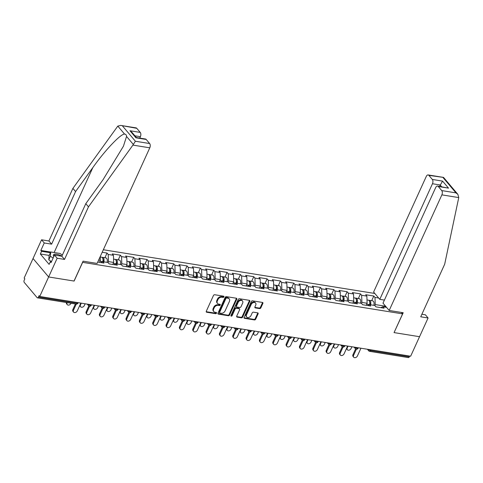 <?xml version="1.0" encoding="UTF-8"?>
<svg xmlns="http://www.w3.org/2000/svg" width="483" height="483" viewBox="0 0 483 483"><rect width="100%" height="100%" fill="white"/><g stroke="black" fill="none" stroke-linecap="round" stroke-linejoin="round"><path stroke-width="0.72" d="M223.931 296.888A0.718 0.537 139.8 0 0 223.623 296.182L214.706 294.745A1.032 0.767 139.8 0 0 213.468 295.487L206.295 311.233A1.032 0.767 139.8 0 0 206.736 312.247L215.647 313.684A0.718 0.537 139.8 0 0 216.209 312.459L215.056 312.272A3.296 2.445 139.8 0 1 213.812 311.601A3.296 2.445 139.8 0 1 213.643 309.042L214.241 307.725A3.296 2.445 139.8 0 1 218.207 305.359L219.36 305.546A0.718 0.537 139.8 0 0 219.916 304.32L218.763 304.133A3.296 2.445 139.8 0 1 217.519 303.463A3.296 2.445 139.8 0 1 217.35 300.903L217.954 299.587A3.296 2.445 139.8 0 1 221.914 297.22L223.068 297.407A0.718 0.537 139.8 0 0 223.931 296.888M217.519 303.463L217.066 302.926A3.296 2.445 139.8 0 1 216.897 300.366L217.495 299.049A3.296 2.445 139.8 0 1 221.456 296.683L222.615 296.87A0.718 0.537 139.8 0 0 223.532 296.17M206.205 311.692A1.032 0.767 139.8 0 0 206.277 311.71L215.195 313.141A0.718 0.537 139.8 0 0 216.118 312.441M213.812 311.601L213.359 311.064A3.296 2.445 139.8 0 1 213.19 308.498L213.788 307.188A3.296 2.445 139.8 0 1 217.748 304.821L218.902 305.008A0.718 0.537 139.8 0 0 219.825 304.308M259.606 308.601A1.032 0.767 139.8 0 0 260.85 307.858L262.861 303.445A1.032 0.767 139.8 0 0 262.42 302.43L252.518 300.837A1.032 0.767 139.8 0 0 251.281 301.579L244.102 317.325A1.032 0.767 139.8 0 0 244.543 318.333L254.444 319.933A1.032 0.767 139.8 0 0 255.682 319.191L258.115 313.853A1.032 0.767 139.8 0 0 257.674 312.845L253.436 312.163A1.032 0.767 139.8 0 0 252.198 312.899L250.991 315.55A2.759 2.047 139.8 0 1 248.89 317.409A2.759 2.047 139.8 0 1 246.644 316.963A2.759 2.047 139.8 0 1 246.505 314.825L251.226 304.459A2.759 2.047 139.8 0 1 253.327 302.593A2.759 2.047 139.8 0 1 255.579 303.04A2.759 2.047 139.8 0 1 255.718 305.178L254.927 306.91A1.032 0.767 139.8 0 0 255.368 307.919L259.606 308.601L259.154 308.063A1.032 0.767 139.8 0 0 260.391 307.321L262.408 302.907A1.032 0.767 139.8 0 0 262.492 302.449M120.714 125.411L136.073 127.886A3.152 1.781 99.1 0 1 136.786 128.321L120.714 125.411L117.81 126.093L72.897 188.394L48.928 240.981L41.574 239.797L33.043 258.514L48.632 276.958L74.11 281.064L82.641 262.347L402.593 313.878L394.068 332.594L419.546 336.699L410.647 356.219L39.733 296.477L39.057 295.674L38.405 297.099L77.135 303.336L77.491 302.557M38.405 297.099A1.576 0.894 -80.9 0 1 37.475 297.848A1.576 0.894 -80.9 0 1 37.113 297.631L24.253 282.41A1.576 0.894 -80.9 0 1 24.18 280.267L24.832 278.842L24.15 278.039L33.043 258.514L48.632 276.958L39.733 296.477M236.761 299.237A1.032 0.767 139.8 0 0 236.32 298.228L226.418 296.634A1.032 0.767 139.8 0 0 225.175 297.371L218.002 313.123A1.032 0.767 139.8 0 0 218.443 314.131L228.344 315.725A1.032 0.767 139.8 0 0 229.582 314.988L236.761 299.237L236.308 298.699A1.032 0.767 139.8 0 0 236.392 298.246M239.465 298.736L249.367 300.329A1.032 0.767 139.8 0 1 249.808 301.338L242.635 317.09A1.032 0.767 139.8 0 1 241.397 317.826L237.159 317.144A1.032 0.767 139.8 0 1 236.718 316.136L239.628 309.748A1.032 0.767 139.8 0 0 239.188 308.74L236.374 308.287A1.032 0.767 139.8 0 0 235.136 309.023L232.106 315.677A0.718 0.537 139.8 0 1 230.934 315.484L238.228 299.472A1.032 0.767 139.8 0 1 239.465 298.736M401.379 312.441L402.593 313.878M374.82 293.471L103.344 249.747M371.681 300.692L373.806 296.025L365.685 294.721L366.869 296.115L367.104 303.264L366.18 305.298M373.806 296.025L374.989 297.425L378.66 298.017M386.563 307.369L382.892 306.777L384.076 308.178L375.955 306.868L374.772 305.473L369.555 304.634L370.739 306.029L362.612 304.719L361.435 303.324L356.219 302.485L357.402 303.879L349.275 302.575L348.092 301.175L342.882 300.335L344.059 301.73L335.939 300.426L334.755 299.025L329.539 298.186L330.722 299.587L322.602 298.277L321.418 296.876L316.202 296.037L317.385 297.437L309.259 296.127L308.082 294.733L302.865 293.887L304.042 295.288L295.922 293.978L294.739 292.583L289.522 291.744L290.706 293.139L282.585 291.829L281.402 290.434L276.185 289.595L277.369 290.989L269.242 289.685L268.065 288.285L262.849 287.445L264.032 288.84L255.905 287.536L254.728 286.135L249.512 285.296L250.689 286.697L242.569 285.387L241.385 283.986L236.169 283.147L237.352 284.547L229.232 283.237L228.048 281.843L222.832 280.997L224.015 282.398L215.889 281.088L214.712 279.693L209.495 278.854L210.673 280.249L202.552 278.939L201.369 277.544L196.158 276.705L197.336 278.099L189.215 276.795L188.032 275.395L182.816 274.555L183.999 275.95L175.878 274.646L174.695 273.245L169.479 272.406L170.662 273.807L162.536 272.497L161.358 271.096L156.142 270.257L157.319 271.657L149.199 270.347L148.015 268.946L142.799 268.107L143.982 269.508L135.862 268.198L134.679 266.803L129.462 265.958L130.645 267.359L122.519 266.048L121.342 264.654L116.125 263.815L117.303 265.209L109.182 263.899L107.999 262.504L102.788 261.665L103.966 263.06L97.735 262.058M102.191 252.277L107.039 253.056L108.216 254.456L113.433 255.296L113.674 262.444L112.75 264.479M118.25 259.872L120.376 255.205L112.255 253.901L113.433 255.296M120.376 255.205L121.559 256.606L126.769 257.445L127.011 264.587L126.087 266.622M131.587 262.021L133.713 257.354L125.592 256.044L126.769 257.445M133.713 257.354L134.896 258.755L140.112 259.594L140.354 266.737L139.424 268.771M144.924 264.171L147.049 259.504L138.929 258.194L140.112 259.594M147.049 259.504L148.233 260.905L153.449 261.744L153.691 268.886L152.761 270.921M158.267 266.32L160.392 261.653L152.266 260.343L153.449 261.744M160.392 261.653L161.57 263.048L166.786 263.893L167.027 271.035L166.104 273.07M171.604 268.463L173.729 263.803L165.609 262.492L166.786 263.893M173.729 263.803L174.912 265.197L180.129 266.036L180.364 273.185L179.441 275.219M184.941 270.613L187.066 265.952L178.945 264.642L180.129 266.036M187.066 265.952L188.249 267.347L193.466 268.186L193.707 275.334L192.777 277.369M198.278 272.762L200.409 268.095L192.282 266.791L193.466 268.186M200.409 268.095L201.586 269.496L206.802 270.335L207.044 277.483L206.114 279.512M211.62 274.912L213.746 270.245L205.619 268.94L206.802 270.335M213.746 270.245L214.929 271.645L220.139 272.484L220.381 279.627L219.457 281.661M224.957 277.061L227.082 272.394L218.962 271.084L220.139 272.484M227.082 272.394L228.266 273.795L233.482 274.634L233.724 281.776L232.794 283.811M238.294 279.21L240.419 274.543L232.299 273.233L233.482 274.634M240.419 274.543L241.603 275.938L246.819 276.783L247.061 283.926L246.131 285.96M251.637 281.354L253.762 276.693L245.636 275.382L246.819 276.783M253.762 276.693L254.939 278.087L260.156 278.926L260.397 286.075L259.474 288.11M264.974 283.503L267.099 278.842L258.979 277.532L260.156 278.926M267.099 278.842L268.282 280.237L273.499 281.076L273.734 288.224L272.81 290.259M278.311 285.652L280.436 280.985L272.315 279.681L273.499 281.076M280.436 280.985L281.619 282.386L286.836 283.225L287.077 290.374L286.147 292.408M291.647 287.802L293.779 283.135L285.652 281.831L286.836 283.225M293.779 283.135L294.956 284.535L300.172 285.375L300.414 292.517L299.484 294.552M304.99 289.951L307.116 285.284L298.989 283.974L300.172 285.375M307.116 285.284L308.293 286.685L313.509 287.524L313.751 294.666L312.827 296.701M318.327 292.1L320.452 287.433L312.332 286.123L313.509 287.524M320.452 287.433L321.636 288.834L326.852 289.673L327.094 296.816L326.164 298.85M331.664 294.244L333.789 289.583L325.669 288.273L326.852 289.673M333.789 289.583L334.973 290.977L340.189 291.817L340.43 298.965L339.501 301M345.007 296.393L347.132 291.732L339.006 290.422L340.189 291.817M347.132 291.732L348.309 293.127L353.526 293.966L353.767 301.114L352.844 303.149M358.344 298.542L360.469 293.875L352.349 292.571L353.526 293.966M360.469 293.875L361.652 295.276L366.869 296.115M367.104 303.264L361.894 302.418L361.465 303.36M367.442 305.498L369.555 304.634M361.652 295.276L361.894 302.418M353.767 301.114L348.551 300.275L348.122 301.211M354.105 303.348L356.219 302.485M348.309 293.127L348.551 300.275M340.43 298.965L335.214 298.126L334.785 299.062M340.769 301.205L342.882 300.335M334.973 290.977L335.214 298.126M327.094 296.816L321.877 295.976L321.449 296.912M327.432 299.055L329.539 298.186L326.671 297.733M321.636 288.834L321.877 295.976M313.751 294.666L308.534 293.827L308.112 294.763M314.089 296.906L316.202 296.037M308.293 286.685L308.534 293.827M300.414 292.517L295.198 291.678L294.769 292.62M300.752 294.757L302.865 293.887M294.956 284.535L295.198 291.678M287.077 290.374L281.861 289.528L281.432 290.47M287.415 292.607L289.522 291.744M281.619 282.386L281.861 289.528M273.734 288.224L268.524 287.385L268.095 288.321M274.072 290.458L276.185 289.595M268.282 280.237L268.524 287.385M260.397 286.075L255.181 285.236L254.752 286.171M260.735 288.315L262.849 287.445M254.939 278.087L255.181 285.236M247.061 283.926L241.844 283.086L241.415 284.022M247.399 286.165L249.512 285.296M241.603 275.938L241.844 283.086M233.724 281.776L228.507 280.937L228.079 281.873M234.062 284.016L236.169 283.147L233.301 282.7M228.266 273.795L228.507 280.937M220.381 279.627L215.164 278.788L214.742 279.729M220.719 281.867L222.832 280.997M214.929 271.645L215.164 278.788M207.044 277.483L201.828 276.638L201.399 277.58M207.382 279.717L209.495 278.854M201.586 269.496L201.828 276.638M193.707 275.334L188.491 274.495L188.062 275.431M194.045 277.568L196.158 276.705M188.249 267.347L188.491 274.495M180.364 273.185L175.154 272.346L174.725 273.281M180.708 275.425L182.816 274.555M174.912 265.197L175.154 272.346M167.027 271.035L161.811 270.196L161.388 271.132M167.366 273.275L169.479 272.406M161.57 263.048L161.811 270.196M153.691 268.886L148.474 268.047L148.046 268.983M154.029 271.126L156.142 270.257M148.233 260.905L148.474 268.047M140.354 266.737L135.137 265.898L134.709 266.839M140.692 268.977L142.799 268.107M134.896 258.755L135.137 265.898M127.011 264.587L121.794 263.748L121.372 264.69M127.349 266.827L129.462 265.958M121.559 256.606L121.794 263.748M113.674 262.444L108.458 261.599L108.029 262.541M114.012 264.678L116.125 263.815M108.216 254.456L108.458 261.599M100.21 256.618L100.337 260.295L99.407 262.329M100.337 260.295L98.659 260.023M100.675 262.535L102.788 261.665M409.675 356.062L409.318 356.84A1.576 0.894 99.1 0 1 408.383 357.589L369.652 351.352A1.576 0.894 99.1 0 0 370.582 350.604L409.318 356.84M385.802 307.248L384.848 306.119L375.231 304.568L374.802 305.51M384.432 307.031L385.126 305.673M380.785 307.647L382.892 306.777M374.989 297.425L375.231 304.568M104.908 257.723L107.039 253.056M217.911 313.576A1.032 0.767 139.8 0 0 217.984 313.594L227.891 315.188A1.032 0.767 139.8 0 0 229.129 314.451L236.308 298.699M226.781 298.005A0.718 0.537 139.8 0 0 225.911 298.524L219.614 312.35A0.718 0.537 139.8 0 0 219.922 313.056L221.142 313.25A3.296 2.445 139.8 0 0 225.102 310.883L229.407 301.434A3.296 2.445 139.8 0 0 229.238 298.874A3.296 2.445 139.8 0 0 228 298.204L226.781 298.005L226.328 297.468A0.718 0.537 139.8 0 0 225.458 297.987L225.911 298.524M219.65 312.906L219.197 312.368A0.718 0.537 139.8 0 1 219.161 311.813L225.458 297.987M229.238 298.874L228.785 298.337A3.296 2.445 139.8 0 0 227.541 297.667L228 298.204M226.328 297.468L227.541 297.667M236.628 316.594A1.032 0.767 139.8 0 0 236.7 316.606L240.939 317.289A1.032 0.767 139.8 0 0 242.176 316.552L249.355 300.8A1.032 0.767 139.8 0 0 249.445 300.348M239.574 308.951L239.121 308.408A1.032 0.767 139.8 0 0 238.735 308.202L235.921 307.749A1.032 0.767 139.8 0 0 234.684 308.486L231.653 315.139L232.106 315.677M230.874 315.665A0.718 0.537 139.8 0 0 231.653 315.139M242.647 303.119A2.759 2.047 139.8 0 0 242.508 300.981A2.759 2.047 139.8 0 0 240.256 300.535A2.759 2.047 139.8 0 0 238.155 302.4L236.495 306.053A1.032 0.767 139.8 0 0 236.936 307.061L239.743 307.514A1.032 0.767 139.8 0 0 240.981 306.771L242.647 303.119M242.508 300.981L242.055 300.444A2.759 2.047 139.8 0 0 239.803 299.997A2.759 2.047 139.8 0 0 237.702 301.863L238.155 302.4M236.543 306.85L236.09 306.313A1.032 0.767 139.8 0 1 236.036 305.516L237.702 301.863M254.843 307.363A1.032 0.767 139.8 0 0 254.915 307.381L259.154 308.063M255.579 303.04L255.127 302.503A2.759 2.047 139.8 0 0 252.875 302.056A2.759 2.047 139.8 0 0 250.774 303.916L251.226 304.459M246.644 316.963L246.185 316.425A2.759 2.047 139.8 0 1 246.046 314.288L250.774 303.916M244.018 317.784A1.032 0.767 139.8 0 0 244.09 317.796L253.992 319.39A1.032 0.767 139.8 0 0 255.229 318.653L257.662 313.316A1.032 0.767 139.8 0 0 257.747 312.857M67.197 302.636L67.137 302.775A2.361 1.751 139.8 0 0 67.258 304.61L66.666 303.91A2.361 1.751 -40.2 0 1 66.394 302.503M67.258 304.61A2.361 1.751 139.8 0 0 69.184 304.99A2.361 1.751 139.8 0 0 70.983 303.39L71.043 303.258M73.573 312.078L72.981 311.384A2.361 1.751 -40.2 0 1 72.861 309.549L73.452 310.249A2.361 1.751 139.8 0 0 73.573 312.078A2.361 1.751 139.8 0 0 75.499 312.465A2.361 1.751 139.8 0 0 77.298 310.865L80.836 303.101M72.861 309.549L75.408 303.958M73.452 310.249L76.254 304.091M61.884 256.141A6.822 2.457 24.5 0 0 54.277 254.275A6.822 2.457 24.5 0 0 53.812 256.539M51.5 261.611L48.759 259.83L49.127 255.543L50.751 251.981L59.983 253.466L62.392 255.03M53.124 258.049L50.383 256.262L50.751 251.981M48.759 259.83L50.383 256.262M132.916 145.105L135.409 141.241L149.645 143.536A3.152 1.781 99.1 0 1 149.79 147.822L132.916 145.105L88.48 206.839L64.517 259.425L57.163 258.242L48.632 276.958L74.026 281.052L83.082 261.17L97.107 263.428L149.79 147.822M49.188 255.416L40.355 253.992L49.121 264.37L50.341 261.695L51.071 262.553L54.482 255.066L61.836 256.25L85.799 203.663L103.06 179.682L123.437 146.198L126.552 136.441C126.461 134.98 125.803 134.196 124.572 134.099C120.75 133.719 104.962 150.382 92.839 167.583L75.577 191.564L51.609 244.156L44.255 242.973L40.844 250.46L50.721 252.048M85.799 203.663L88.48 206.839M54.482 255.066L57.163 258.242M61.836 256.25L64.517 259.425M136.786 128.321L140.239 132.408A3.152 1.781 99.1 0 1 140.384 136.695L134.902 135.808M139.75 138.09L140.384 136.695M40.355 253.992L41.574 251.317L40.844 250.46M41.574 239.797L44.255 242.973M48.928 240.981L51.609 244.156M72.897 188.394L75.577 191.564M146.192 139.448L135.934 137.8L136.333 137.54L145.474 139.013A3.152 1.781 99.1 0 1 146.192 139.448L149.645 143.536M50.341 261.695L51.385 261.864M50.407 252.742L41.574 251.317M136.369 137.546L131.901 132.264L129.981 130.754L140.239 132.408M389.183 310.472L441.873 194.866A3.152 1.781 -80.9 0 0 441.728 190.58L438.274 186.492A3.152 1.781 -80.9 0 0 437.556 186.058A3.152 1.781 -80.9 0 0 435.69 187.555L383.007 303.161L389.183 310.472L403.208 312.73L394.092 332.539M441.728 190.58L455.964 192.874L457.884 194.383L458.747 197.589L444.686 264.207L420.723 316.8L428.077 317.983L425.396 314.807L421.882 314.246M428.077 317.983L419.546 336.699L394.152 332.612M432.321 179.453L428.868 175.365A3.152 1.781 -80.9 0 0 428.149 174.931A3.152 1.781 -80.9 0 0 426.284 176.428L373.6 292.034L379.783 299.345L432.466 183.739A3.152 1.781 -80.9 0 0 432.321 179.453L442.579 181.107L439.524 186.378M384.408 300.088L379.783 299.345M437.556 186.058L448.532 188.147L438.274 186.492M457.884 194.383L443.557 177.43L428.868 175.365M81.271 303.167L80.474 304.918A2.361 1.751 139.8 0 0 80.595 306.753L80.003 306.059A2.361 1.751 -40.2 0 1 79.731 305.528M80.595 306.753A2.361 1.751 139.8 0 0 82.521 307.14A2.361 1.751 139.8 0 0 84.32 305.54L85.123 303.789M100.222 256.968L101.545 257.179A3.466 1.962 99.1 0 1 102.758 261.671L99.915 261.212M102.04 257.385A3.466 1.962 99.1 0 1 102.571 257.348A3.466 1.962 99.1 0 1 103.791 261.828M102.571 257.348L105.868 257.88A3.466 1.962 99.1 0 1 107.081 262.354M103.006 261.701L103.09 261.418A2.101 1.189 -80.9 0 0 102.945 259.136M94.614 305.316L93.811 307.067A2.361 1.751 139.8 0 0 93.931 308.903L93.34 308.202A2.361 1.751 -40.2 0 1 93.068 307.677M93.931 308.903A2.361 1.751 139.8 0 0 95.863 309.289A2.361 1.751 139.8 0 0 97.663 307.689L98.46 305.938M113.565 259.117L114.888 259.329A3.466 1.962 99.1 0 1 116.095 263.821L116.095 263.827M115.377 259.534A3.466 1.962 99.1 0 1 115.914 259.498A3.466 1.962 99.1 0 1 117.127 263.972M115.914 259.498L119.204 260.023A3.466 1.962 99.1 0 1 120.418 264.503M116.343 263.851L116.427 263.561A2.101 1.189 -80.9 0 0 116.282 261.285M107.951 307.466L107.154 309.217A2.361 1.751 139.8 0 0 107.268 311.052L106.683 310.352A2.361 1.751 -40.2 0 1 106.405 309.826M107.268 311.052A2.361 1.751 139.8 0 0 109.2 311.432A2.361 1.751 139.8 0 0 110.999 309.838L111.796 308.088M126.902 261.267L128.224 261.478A3.466 1.962 99.1 0 1 129.438 265.97L126.594 265.511M128.719 261.683A3.466 1.962 99.1 0 1 129.251 261.647A3.466 1.962 99.1 0 1 130.464 266.121M129.251 261.647L132.541 262.172A3.466 1.962 99.1 0 1 133.755 266.652M129.686 265.994L129.77 265.71A2.101 1.189 -80.9 0 0 129.619 263.434M121.287 309.615L120.49 311.366A2.361 1.751 139.8 0 0 120.611 313.201L120.019 312.501A2.361 1.751 -40.2 0 1 119.748 311.976M120.611 313.201A2.361 1.751 139.8 0 0 122.537 313.582A2.361 1.751 139.8 0 0 124.336 311.988L125.133 310.237M140.239 263.416L141.561 263.627A3.466 1.962 99.1 0 1 142.775 268.113L139.931 267.66M142.056 263.833A3.466 1.962 99.1 0 1 142.588 263.79A3.466 1.962 99.1 0 1 143.801 268.27M142.588 263.79L145.878 264.322A3.466 1.962 99.1 0 1 147.098 268.802M143.022 268.143L143.107 267.86A2.101 1.189 -80.9 0 0 142.956 265.578M134.624 311.764L133.827 313.515A2.361 1.751 139.8 0 0 133.948 315.351L133.356 314.65A2.361 1.751 -40.2 0 1 133.085 314.125M133.948 315.351A2.361 1.751 139.8 0 0 135.874 315.731A2.361 1.751 139.8 0 0 137.673 314.131L138.476 312.38M153.576 265.565L154.904 265.777A3.466 1.962 99.1 0 1 156.112 270.263L153.268 269.804M155.393 265.982A3.466 1.962 99.1 0 1 155.924 265.94A3.466 1.962 99.1 0 1 157.144 270.42M155.924 265.94L159.221 266.471A3.466 1.962 99.1 0 1 160.434 270.951M156.359 270.293L156.444 270.009A2.101 1.189 -80.9 0 0 156.299 267.727M86.91 314.228L86.318 313.533A2.361 1.751 -40.2 0 1 86.197 311.698L86.789 312.392A2.361 1.751 139.8 0 0 86.91 314.228A2.361 1.751 139.8 0 0 88.836 314.614A2.361 1.751 139.8 0 0 90.635 313.014L94.179 305.25M86.197 311.698L88.83 305.926M86.789 312.392L89.597 306.24M100.247 316.377L99.655 315.677A2.361 1.751 -40.2 0 1 99.54 313.841L100.126 314.542A2.361 1.751 139.8 0 0 100.247 316.377A2.361 1.751 139.8 0 0 102.179 316.757A2.361 1.751 139.8 0 0 103.978 315.164L107.516 307.393M99.54 313.841L102.167 308.076M100.126 314.542L102.933 308.389M113.583 318.526L112.998 317.826A2.361 1.751 -40.2 0 1 112.877 315.991L113.469 316.691A2.361 1.751 139.8 0 0 113.583 318.526A2.361 1.751 139.8 0 0 115.515 318.907A2.361 1.751 139.8 0 0 117.315 317.313L120.853 309.543M112.877 315.991L115.509 310.219M113.469 316.691L116.27 310.539M126.926 320.676L126.335 319.975A2.361 1.751 -40.2 0 1 126.214 318.14L126.806 318.84A2.361 1.751 139.8 0 0 126.926 320.676A2.361 1.751 139.8 0 0 128.852 321.056A2.361 1.751 139.8 0 0 130.651 319.462L134.196 311.692M126.214 318.14L128.846 312.368M126.806 318.84L129.607 312.688M140.263 322.825L139.672 322.125A2.361 1.751 -40.2 0 1 139.551 320.289L140.142 320.99A2.361 1.751 139.8 0 0 140.263 322.825A2.361 1.751 139.8 0 0 142.189 323.205A2.361 1.751 139.8 0 0 143.994 321.606L147.532 313.841M139.551 320.289L142.183 314.518M140.142 320.99L142.95 314.838M147.967 313.914L147.164 315.665A2.361 1.751 139.8 0 0 147.285 317.5L146.693 316.8A2.361 1.751 -40.2 0 1 146.421 316.274M147.285 317.5A2.361 1.751 139.8 0 0 149.217 317.88A2.361 1.751 139.8 0 0 151.016 316.28L151.813 314.53M166.919 267.709L168.241 267.926A3.466 1.962 99.1 0 1 169.448 272.412L166.611 271.953M168.736 268.131A3.466 1.962 99.1 0 1 169.267 268.089A3.466 1.962 99.1 0 1 170.481 272.569M169.267 268.089L172.558 268.62A3.466 1.962 99.1 0 1 173.771 273.1M169.696 272.442L169.781 272.158A2.101 1.189 -80.9 0 0 169.636 269.876M153.6 324.968L153.008 324.274A2.361 1.751 -40.2 0 1 152.894 322.439L153.485 323.139A2.361 1.751 139.8 0 0 153.6 324.968A2.361 1.751 139.8 0 0 155.532 325.355A2.361 1.751 139.8 0 0 157.331 323.755L160.869 315.991M152.894 322.439L155.52 316.667M153.485 323.139L156.287 316.981M161.304 316.057L160.507 317.814A2.361 1.751 139.8 0 0 160.628 319.643L160.036 318.949A2.361 1.751 -40.2 0 1 159.764 318.418M160.628 319.643A2.361 1.751 139.8 0 0 162.554 320.03A2.361 1.751 139.8 0 0 164.353 318.43L165.15 316.679M180.256 269.858L181.578 270.069A3.466 1.962 99.1 0 1 182.791 274.561L179.948 274.103M182.073 270.275A3.466 1.962 99.1 0 1 182.604 270.239A3.466 1.962 99.1 0 1 183.818 274.718M182.604 270.239L185.895 270.77A3.466 1.962 99.1 0 1 187.108 275.244M183.039 274.592L183.123 274.308A2.101 1.189 -80.9 0 0 182.972 272.026M166.943 327.118L166.351 326.423A2.361 1.751 -40.2 0 1 166.23 324.588L166.822 325.282A2.361 1.751 139.8 0 0 166.943 327.118A2.361 1.751 139.8 0 0 168.869 327.504A2.361 1.751 139.8 0 0 170.668 325.904L174.206 318.14M166.23 324.588L168.863 318.816M166.822 325.282L169.624 319.13M174.641 318.206L173.844 319.957A2.361 1.751 139.8 0 0 173.965 321.793L173.373 321.098A2.361 1.751 -40.2 0 1 173.101 320.567M173.965 321.793A2.361 1.751 139.8 0 0 175.89 322.179A2.361 1.751 139.8 0 0 177.69 320.579L178.493 318.828M193.592 272.007L194.915 272.219A3.466 1.962 99.1 0 1 196.128 276.711L196.128 276.717M195.41 272.424A3.466 1.962 99.1 0 1 195.941 272.388A3.466 1.962 99.1 0 1 197.161 276.862M195.941 272.388L199.238 272.919A3.466 1.962 99.1 0 1 200.451 277.393M196.376 276.741L196.46 276.457A2.101 1.189 -80.9 0 0 196.309 274.175M180.28 329.267L179.688 328.567A2.361 1.751 -40.2 0 1 179.567 326.731L180.159 327.432A2.361 1.751 139.8 0 0 180.28 329.267A2.361 1.751 139.8 0 0 182.206 329.654A2.361 1.751 139.8 0 0 184.005 328.054L187.549 320.283M179.567 326.731L182.2 320.966M180.159 327.432L182.966 321.28M187.984 320.356L187.181 322.107A2.361 1.751 139.8 0 0 187.301 323.942L186.71 323.242A2.361 1.751 -40.2 0 1 186.438 322.716M187.301 323.942A2.361 1.751 139.8 0 0 189.227 324.322A2.361 1.751 139.8 0 0 191.033 322.729L191.829 320.978M206.929 274.157L208.258 274.368A3.466 1.962 99.1 0 1 209.465 278.86L206.627 278.401M208.747 274.573A3.466 1.962 99.1 0 1 209.284 274.537A3.466 1.962 99.1 0 1 210.497 279.011M209.284 274.537L212.574 275.062A3.466 1.962 99.1 0 1 213.788 279.542M209.713 278.884L209.797 278.6A2.101 1.189 -80.9 0 0 209.652 276.324M193.617 331.416L193.025 330.716A2.361 1.751 -40.2 0 1 192.91 328.881L193.496 329.581A2.361 1.751 139.8 0 0 193.617 331.416A2.361 1.751 139.8 0 0 195.549 331.797A2.361 1.751 139.8 0 0 197.348 330.203L200.886 322.433M192.91 328.881L195.537 323.109M193.496 329.581L196.303 323.429M201.32 322.505L200.523 324.256A2.361 1.751 139.8 0 0 200.638 326.091L200.053 325.391A2.361 1.751 -40.2 0 1 199.775 324.866M200.638 326.091A2.361 1.751 139.8 0 0 202.57 326.472A2.361 1.751 139.8 0 0 204.369 324.878L205.166 323.127M220.272 276.306L221.594 276.517A3.466 1.962 99.1 0 1 222.808 281.009L219.964 280.551M222.089 276.723A3.466 1.962 99.1 0 1 222.621 276.681A3.466 1.962 99.1 0 1 223.834 281.16M222.621 276.681L225.911 277.212A3.466 1.962 99.1 0 1 227.125 281.692M223.055 281.034L223.14 280.75A2.101 1.189 -80.9 0 0 222.989 278.468M206.953 333.566L206.368 332.865A2.361 1.751 -40.2 0 1 206.247 331.03L206.839 331.73A2.361 1.751 139.8 0 0 206.953 333.566A2.361 1.751 139.8 0 0 208.885 333.946A2.361 1.751 139.8 0 0 210.685 332.352L214.223 324.582M206.247 331.03L208.873 325.258M206.839 331.73L209.64 325.578M214.657 324.654L213.86 326.405A2.361 1.751 139.8 0 0 213.981 328.241L213.389 327.54A2.361 1.751 -40.2 0 1 213.118 327.015M213.981 328.241A2.361 1.751 139.8 0 0 215.907 328.621A2.361 1.751 139.8 0 0 217.706 327.027L218.503 325.27M233.609 278.456L234.931 278.667A3.466 1.962 99.1 0 1 236.145 283.153M235.426 278.872A3.466 1.962 99.1 0 1 235.958 278.83A3.466 1.962 99.1 0 1 237.171 283.31M235.958 278.83L239.248 279.361A3.466 1.962 99.1 0 1 240.468 283.841M236.392 283.183L236.477 282.899A2.101 1.189 -80.9 0 0 236.326 280.617M220.296 335.715L219.705 335.015A2.361 1.751 -40.2 0 1 219.584 333.179L220.176 333.88A2.361 1.751 139.8 0 0 220.296 335.715A2.361 1.751 139.8 0 0 222.222 336.096A2.361 1.751 139.8 0 0 224.021 334.496L227.565 326.731M219.584 333.179L222.216 327.408M220.176 333.88L222.977 327.728M227.994 326.804L227.197 328.555A2.361 1.751 139.8 0 0 227.318 330.39L226.726 329.69A2.361 1.751 -40.2 0 1 226.455 329.165M227.318 330.39A2.361 1.751 139.8 0 0 229.244 330.77A2.361 1.751 139.8 0 0 231.043 329.171L231.846 327.42M246.946 280.599L248.274 280.816A3.466 1.962 99.1 0 1 249.482 285.302L246.638 284.843M248.763 281.021A3.466 1.962 99.1 0 1 249.294 280.979A3.466 1.962 99.1 0 1 250.514 285.459M249.294 280.979L252.591 281.511A3.466 1.962 99.1 0 1 253.804 285.99M249.729 285.332L249.814 285.048A2.101 1.189 -80.9 0 0 249.669 282.766M233.633 337.865L233.041 337.164A2.361 1.751 -40.2 0 1 232.921 335.329L233.512 336.029A2.361 1.751 139.8 0 0 233.633 337.865A2.361 1.751 139.8 0 0 235.559 338.245A2.361 1.751 139.8 0 0 237.364 336.645L240.902 328.881M232.921 335.329L235.553 329.557M233.512 336.029L236.32 329.871M241.337 328.947L240.534 330.704A2.361 1.751 139.8 0 0 240.655 332.533L240.063 331.839A2.361 1.751 -40.2 0 1 239.791 331.314M240.655 332.533A2.361 1.751 139.8 0 0 242.587 332.92A2.361 1.751 139.8 0 0 244.386 331.32L245.183 329.569M260.289 282.748L261.611 282.966A3.466 1.962 99.1 0 1 262.818 287.451L259.981 286.993M262.1 283.171A3.466 1.962 99.1 0 1 262.637 283.129A3.466 1.962 99.1 0 1 263.851 287.608M262.637 283.129L265.928 283.66A3.466 1.962 99.1 0 1 267.141 288.134M263.066 287.482L263.15 287.198A2.101 1.189 -80.9 0 0 263.006 284.916M246.97 340.008L246.378 339.314A2.361 1.751 -40.2 0 1 246.264 337.478L246.855 338.172A2.361 1.751 139.8 0 0 246.97 340.008A2.361 1.751 139.8 0 0 248.902 340.394A2.361 1.751 139.8 0 0 250.701 338.794L254.239 331.03M246.264 337.478L248.89 331.706M246.855 338.172L249.657 332.02M254.674 331.096L253.877 332.847A2.361 1.751 139.8 0 0 253.992 334.683L253.406 333.988A2.361 1.751 -40.2 0 1 253.134 333.457M253.992 334.683A2.361 1.751 139.8 0 0 255.924 335.069A2.361 1.751 139.8 0 0 257.723 333.469L258.52 331.718M273.626 284.898L274.948 285.109A3.466 1.962 99.1 0 1 276.161 289.601L276.155 289.607M275.443 285.314A3.466 1.962 99.1 0 1 275.974 285.278A3.466 1.962 99.1 0 1 277.188 289.752M275.974 285.278L279.265 285.809A3.466 1.962 99.1 0 1 280.478 290.283M276.409 289.631L276.493 289.347A2.101 1.189 -80.9 0 0 276.342 287.065M260.313 342.157L259.721 341.457A2.361 1.751 -40.2 0 1 259.6 339.627L260.192 340.322A2.361 1.751 139.8 0 0 260.313 342.157A2.361 1.751 139.8 0 0 262.239 342.544A2.361 1.751 139.8 0 0 264.038 340.944L267.576 333.179M259.6 339.627L262.233 333.856M260.192 340.322L262.994 334.17M268.011 333.246L267.214 334.997A2.361 1.751 139.8 0 0 267.334 336.832L266.743 336.132A2.361 1.751 -40.2 0 1 266.471 335.607M267.334 336.832A2.361 1.751 139.8 0 0 269.26 337.212A2.361 1.751 139.8 0 0 271.06 335.619L271.857 333.868M286.962 287.047L288.285 287.258A3.466 1.962 99.1 0 1 289.498 291.75L286.654 291.291M288.78 287.463A3.466 1.962 99.1 0 1 289.311 287.427A3.466 1.962 99.1 0 1 290.524 291.901M289.311 287.427L292.607 287.953A3.466 1.962 99.1 0 1 293.821 292.432M289.746 291.774L289.83 291.49A2.101 1.189 -80.9 0 0 289.679 289.214M273.65 344.307L273.058 343.606A2.361 1.751 -40.2 0 1 272.937 341.771L273.529 342.471A2.361 1.751 139.8 0 0 273.65 344.307A2.361 1.751 139.8 0 0 275.576 344.687A2.361 1.751 139.8 0 0 277.375 343.093L280.919 335.323M272.937 341.771L275.57 335.999M273.529 342.471L276.336 336.319M281.348 335.395L280.551 337.146A2.361 1.751 139.8 0 0 280.671 338.981L280.08 338.281A2.361 1.751 -40.2 0 1 279.808 337.756M280.671 338.981A2.361 1.751 139.8 0 0 282.597 339.362A2.361 1.751 139.8 0 0 284.402 337.768L285.199 336.017M300.299 289.196L301.627 289.408A3.466 1.962 99.1 0 1 302.835 293.899L299.997 293.441M302.116 289.613A3.466 1.962 99.1 0 1 302.654 289.571A3.466 1.962 99.1 0 1 303.867 294.05M302.654 289.571L305.944 290.102A3.466 1.962 99.1 0 1 307.158 294.582M303.082 293.924L303.167 293.64A2.101 1.189 -80.9 0 0 303.022 291.364M286.987 346.456L286.395 345.756A2.361 1.751 -40.2 0 1 286.28 343.92L286.866 344.62A2.361 1.751 139.8 0 0 286.987 346.456A2.361 1.751 139.8 0 0 288.919 346.836A2.361 1.751 139.8 0 0 290.718 345.242L294.256 337.472M286.28 343.92L288.906 338.148M286.866 344.62L289.673 338.468M294.69 337.545L293.893 339.295A2.361 1.751 139.8 0 0 294.008 341.131L293.416 340.43A2.361 1.751 -40.2 0 1 293.145 339.905M294.008 341.131A2.361 1.751 139.8 0 0 295.94 341.511A2.361 1.751 139.8 0 0 297.739 339.917L298.536 338.16M313.642 291.346L314.964 291.557A3.466 1.962 99.1 0 1 316.178 296.043L313.334 295.59M315.459 291.762A3.466 1.962 99.1 0 1 315.991 291.72A3.466 1.962 99.1 0 1 317.204 296.2M315.991 291.72L319.281 292.251A3.466 1.962 99.1 0 1 320.495 296.731M316.425 296.073L316.504 295.789A2.101 1.189 -80.9 0 0 316.359 293.507M300.323 348.605L299.738 347.905A2.361 1.751 -40.2 0 1 299.617 346.07L300.209 346.77A2.361 1.751 139.8 0 0 300.323 348.605A2.361 1.751 139.8 0 0 302.255 348.986A2.361 1.751 139.8 0 0 304.055 347.386L307.593 339.621M299.617 346.07L302.243 340.298M300.209 346.77L303.01 340.618M308.027 339.694L307.23 341.445A2.361 1.751 139.8 0 0 307.351 343.28L306.759 342.58A2.361 1.751 -40.2 0 1 306.488 342.055M307.351 343.28A2.361 1.751 139.8 0 0 309.277 343.661A2.361 1.751 139.8 0 0 311.076 342.061L311.873 340.31M326.979 293.489L328.301 293.706A3.466 1.962 99.1 0 1 329.515 298.192M328.796 293.912A3.466 1.962 99.1 0 1 329.328 293.869A3.466 1.962 99.1 0 1 330.541 298.349M329.328 293.869L332.618 294.401A3.466 1.962 99.1 0 1 333.838 298.88M329.762 298.222L329.847 297.939A2.101 1.189 -80.9 0 0 329.696 295.656M313.666 350.755L313.075 350.054A2.361 1.751 -40.2 0 1 312.954 348.219L313.545 348.919A2.361 1.751 139.8 0 0 313.666 350.755A2.361 1.751 139.8 0 0 315.592 351.135A2.361 1.751 139.8 0 0 317.391 349.535L320.929 341.771M312.954 348.219L315.586 342.447M313.545 348.919L316.347 342.761M321.364 341.837L320.567 343.594A2.361 1.751 139.8 0 0 320.688 345.43L320.096 344.729A2.361 1.751 -40.2 0 1 319.824 344.204M320.688 345.43A2.361 1.751 139.8 0 0 322.614 345.81A2.361 1.751 139.8 0 0 324.413 344.21L325.216 342.459M340.316 295.638L341.638 295.856A3.466 1.962 99.1 0 1 342.852 300.341L340.008 299.883M342.133 296.061A3.466 1.962 99.1 0 1 342.664 296.019A3.466 1.962 99.1 0 1 343.884 300.498M342.664 296.019L345.961 296.55A3.466 1.962 99.1 0 1 347.174 301.024M343.099 300.372L343.184 300.088A2.101 1.189 -80.9 0 0 343.039 297.806M327.003 352.898L326.411 352.204A2.361 1.751 -40.2 0 1 326.291 350.368L326.882 351.069A2.361 1.751 139.8 0 0 327.003 352.898A2.361 1.751 139.8 0 0 328.929 353.284A2.361 1.751 139.8 0 0 330.728 351.684L334.272 343.92M326.291 350.368L328.923 344.596M326.882 351.069L329.69 344.91M334.707 343.987L333.904 345.737A2.361 1.751 139.8 0 0 334.025 347.573L333.433 346.879A2.361 1.751 -40.2 0 1 333.161 346.347M334.025 347.573A2.361 1.751 139.8 0 0 335.957 347.959A2.361 1.751 139.8 0 0 337.756 346.359L338.553 344.608M353.659 297.788L354.981 297.999A3.466 1.962 99.1 0 1 356.188 302.491L356.188 302.497M355.47 298.204A3.466 1.962 99.1 0 1 356.007 298.168A3.466 1.962 99.1 0 1 357.221 302.648M356.007 298.168L359.298 298.699A3.466 1.962 99.1 0 1 360.511 303.173M356.436 302.521L356.52 302.237A2.101 1.189 -80.9 0 0 356.376 299.955M340.34 355.047L339.748 354.347A2.361 1.751 -40.2 0 1 339.634 352.518L340.219 353.212A2.361 1.751 139.8 0 0 340.34 355.047A2.361 1.751 139.8 0 0 342.272 355.434A2.361 1.751 139.8 0 0 344.071 353.834L347.609 346.07M339.634 352.518L342.26 346.746M340.219 353.212L343.027 347.06M348.044 346.136L347.247 347.887A2.361 1.751 139.8 0 0 347.362 349.722L346.776 349.022A2.361 1.751 -40.2 0 1 346.504 348.497M347.362 349.722A2.361 1.751 139.8 0 0 349.294 350.109A2.361 1.751 139.8 0 0 351.093 348.509L351.89 346.758M366.995 299.937L368.318 300.148A3.466 1.962 99.1 0 1 369.531 304.64L366.688 304.181M368.813 300.354A3.466 1.962 99.1 0 1 369.344 300.317A3.466 1.962 99.1 0 1 370.558 304.791M369.344 300.317L372.635 300.843A3.466 1.962 99.1 0 1 373.848 305.322M369.779 304.664L369.863 304.381A2.101 1.189 -80.9 0 0 369.712 302.104M353.683 357.197L353.091 356.496A2.361 1.751 -40.2 0 1 352.97 354.661L353.562 355.361A2.361 1.751 139.8 0 0 353.683 357.197A2.361 1.751 139.8 0 0 355.609 357.577A2.361 1.751 139.8 0 0 357.408 355.983L360.946 348.213M352.97 354.661L355.603 348.895M353.562 355.361L356.363 349.209M76.205 304.085A1.576 0.894 -80.9 0 0 77.135 303.336A1.576 0.568 24.5 0 0 77.89 303.185A1.576 1.576 0 0 1 76.205 304.085L37.475 297.848M370.938 349.825L370.582 350.604A1.576 0.568 -155.5 0 1 368.62 349.589L368.68 349.463M90.478 305.485A1.576 0.568 -155.5 0 1 88.51 304.471A1.576 1.171 -40.2 0 0 88.588 305.697A1.576 1.576 0 0 0 91.227 305.334A1.576 0.568 24.5 0 1 90.478 305.485M368.487 349.432L368.62 349.589A1.576 1.171 -40.2 0 0 368.698 350.809A1.576 1.576 0 0 0 369.652 351.352M103.815 307.635A1.576 0.568 -155.5 0 1 101.853 306.62A1.576 1.171 -40.2 0 0 101.931 307.846A1.576 1.576 0 0 0 104.563 307.478A1.576 0.568 24.5 0 1 103.815 307.635M117.152 309.784A1.576 0.568 -155.5 0 1 115.189 308.77A1.576 1.171 -40.2 0 0 115.268 309.989A1.576 1.576 0 0 0 117.906 309.627A1.576 0.568 24.5 0 1 117.152 309.784M130.488 311.933A1.576 0.568 -155.5 0 1 128.526 310.919A1.576 1.171 -40.2 0 0 128.605 312.139A1.576 1.576 0 0 0 131.243 311.776A1.576 0.568 24.5 0 1 130.488 311.933M143.831 314.077A1.576 0.568 -155.5 0 1 141.863 313.069A1.576 1.171 -40.2 0 0 141.948 314.288A1.576 1.576 0 0 0 144.58 313.926A1.576 0.568 24.5 0 1 143.831 314.077M157.168 316.226A1.576 0.568 -155.5 0 1 155.206 315.212A1.576 1.171 -40.2 0 0 155.285 316.437A1.576 1.576 0 0 0 157.917 316.075A1.576 0.568 24.5 0 1 157.168 316.226M170.505 318.375A1.576 0.568 -155.5 0 1 168.543 317.361A1.576 1.171 -40.2 0 0 168.621 318.587A1.576 1.576 0 0 0 171.26 318.225A1.576 0.568 24.5 0 1 170.505 318.375M183.848 320.525A1.576 0.568 -155.5 0 1 181.88 319.511A1.576 1.171 -40.2 0 0 181.958 320.736A1.576 1.576 0 0 0 184.597 320.368A1.576 0.568 24.5 0 1 183.848 320.525M197.185 322.674A1.576 0.568 -155.5 0 1 195.217 321.66A1.576 1.171 -40.2 0 0 195.301 322.885A1.576 1.576 0 0 0 197.933 322.517A1.576 0.568 24.5 0 1 197.185 322.674M210.522 324.824A1.576 0.568 -155.5 0 1 208.559 323.809A1.576 1.171 -40.2 0 0 208.638 325.029A1.576 1.576 0 0 0 211.276 324.667A1.576 0.568 24.5 0 1 210.522 324.824M223.858 326.967A1.576 0.568 -155.5 0 1 221.896 325.959A1.576 1.171 -40.2 0 0 221.975 327.178A1.576 1.576 0 0 0 224.613 326.816A1.576 0.568 24.5 0 1 223.858 326.967M237.201 329.116A1.576 0.568 -155.5 0 1 235.233 328.102A1.576 1.171 -40.2 0 0 235.312 329.328A1.576 1.576 0 0 0 237.95 328.965A1.576 0.568 24.5 0 1 237.201 329.116M250.538 331.266A1.576 0.568 -155.5 0 1 248.576 330.251A1.576 1.171 -40.2 0 0 248.654 331.477A1.576 1.576 0 0 0 251.287 331.115A1.576 0.568 24.5 0 1 250.538 331.266M263.875 333.415A1.576 0.568 -155.5 0 1 261.913 332.401A1.576 1.171 -40.2 0 0 261.991 333.626A1.576 1.576 0 0 0 264.63 333.264A1.576 0.568 24.5 0 1 263.875 333.415M277.212 335.564A1.576 0.568 -155.5 0 1 275.25 334.55A1.576 1.171 -40.2 0 0 275.328 335.776A1.576 1.576 0 0 0 277.966 335.407A1.576 0.568 24.5 0 1 277.212 335.564M290.555 337.714A1.576 0.568 -155.5 0 1 288.586 336.699A1.576 1.171 -40.2 0 0 288.671 337.919A1.576 1.576 0 0 0 291.303 337.557A1.576 0.568 24.5 0 1 290.555 337.714M303.892 339.857A1.576 0.568 -155.5 0 1 301.929 338.849A1.576 1.171 -40.2 0 0 302.008 340.068A1.576 1.576 0 0 0 304.646 339.706A1.576 0.568 24.5 0 1 303.892 339.857M317.228 342.006A1.576 0.568 -155.5 0 1 315.266 340.992A1.576 1.171 -40.2 0 0 315.345 342.218A1.576 1.576 0 0 0 317.983 341.855A1.576 0.568 24.5 0 1 317.228 342.006M330.571 344.156A1.576 0.568 -155.5 0 1 328.603 343.141A1.576 1.171 -40.2 0 0 328.681 344.367A1.576 1.576 0 0 0 331.32 344.005A1.576 0.568 24.5 0 1 330.571 344.156M343.908 346.305A1.576 0.568 -155.5 0 1 341.946 345.291A1.576 1.171 -40.2 0 0 342.024 346.516A1.576 1.576 0 0 0 344.657 346.154A1.576 0.568 24.5 0 1 343.908 346.305M357.245 348.454A1.576 0.568 -155.5 0 1 355.283 347.44A1.576 1.171 -40.2 0 0 355.361 348.666A1.576 1.576 0 0 0 358 348.297A1.576 0.568 24.5 0 1 357.245 348.454M221.456 296.683L221.914 297.22M217.495 299.049L217.954 299.587M216.897 300.366L217.35 300.903M218.902 305.008L219.36 305.546M217.748 304.821L218.207 305.359M213.788 307.188L214.241 307.725M213.19 308.498L213.643 309.042M215.195 313.141L215.647 313.684M206.277 311.71L206.736 312.247M222.615 296.87L223.068 297.407M229.129 314.451L229.582 314.988M227.891 315.188L228.344 315.725M217.984 313.594L218.443 314.131M219.161 311.813L219.614 312.35M249.355 300.8L249.808 301.338M242.176 316.552L242.635 317.09M240.939 317.289L241.397 317.826M236.7 316.606L237.159 317.144M238.735 308.202L239.188 308.74M235.921 307.749L236.374 308.287M234.684 308.486L235.136 309.023M236.036 305.516L236.495 306.053M254.915 307.381L255.368 307.919M246.046 314.288L246.505 314.825M257.662 313.316L258.115 313.853M255.229 318.653L255.682 319.191M253.992 319.39L254.444 319.933M244.09 317.796L244.543 318.333M262.408 302.907L262.861 303.445M260.391 307.321L260.85 307.858M133.314 144.441L126.552 136.441M124.572 134.099L117.81 126.093M122.549 126.027L135.409 141.241M135.934 137.8L129.981 130.754M54.132 252.524L92.839 167.583M455.964 192.874L443.104 177.659M442.579 181.107L448.532 188.147M458.747 197.589L441.873 194.866M441.631 186.716L440.158 184.977L432.466 183.739M80.172 304.562L80.474 304.918M93.509 306.711L93.811 307.067M116.095 263.821L113.257 263.362M106.852 308.86L107.154 309.217M120.189 311.01L120.49 311.366M133.525 313.159L133.827 313.515M146.862 315.302L147.164 315.665M160.205 317.452L160.507 317.814M173.542 319.601L173.844 319.957M196.128 276.711L193.285 276.252M186.879 321.75L187.181 322.107M200.216 323.9L200.523 324.256M213.558 326.049L213.86 326.405M226.895 328.192L227.197 328.555M240.232 330.342L240.534 330.704M253.575 332.491L253.877 332.847M276.161 289.601L273.318 289.142M266.912 334.641L267.214 334.997M280.249 336.79L280.551 337.146M293.586 338.939L293.893 339.295M306.928 341.083L307.23 341.445M320.265 343.232L320.567 343.594M333.602 345.381L333.904 345.737M356.188 302.491L353.351 302.032M346.945 347.531L347.247 347.887M78.125 302.66L77.89 303.185M88.588 305.697L87.272 304.133M91.462 304.809L91.227 305.334M101.931 307.846L100.609 306.282M104.805 306.959L104.563 307.478M115.268 309.989L113.952 308.432M118.142 309.108L117.906 309.627M128.605 312.139L127.289 310.581M131.479 311.257L131.243 311.776M141.948 314.288L140.625 312.73M144.822 313.407L144.58 313.926M155.285 316.437L153.962 314.88M158.158 315.55L157.917 316.075M168.621 318.587L167.305 317.023M171.495 317.699L171.26 318.225M181.958 320.736L180.642 319.172M184.832 319.849L184.597 320.368M195.301 322.885L193.979 321.322M198.175 321.998L197.933 322.517M208.638 325.029L207.322 323.471M211.512 324.147L211.276 324.667M221.975 327.178L220.659 325.62M224.849 326.297L224.613 326.816M235.312 329.328L233.995 327.77M238.185 328.44L237.95 328.965M248.654 331.477L247.332 329.913M251.528 330.589L251.287 331.115M261.991 333.626L260.675 332.062M264.865 332.739L264.63 333.264M275.328 335.776L274.012 334.212M278.202 334.888L277.966 335.407M288.671 337.919L287.349 336.361M291.545 337.037L291.303 337.557M302.008 340.068L300.692 338.511M304.882 339.187L304.646 339.706M315.345 342.218L314.028 340.66M318.219 341.336L317.983 341.855M328.681 344.367L327.365 342.809M331.555 343.479L331.32 344.005M342.024 346.516L340.702 344.953M344.898 345.629L344.657 346.154M355.361 348.666L354.045 347.102M358.235 347.778L358 348.297M368.698 350.809L367.382 349.251M428.149 174.931L443.509 177.4"/></g></svg>
